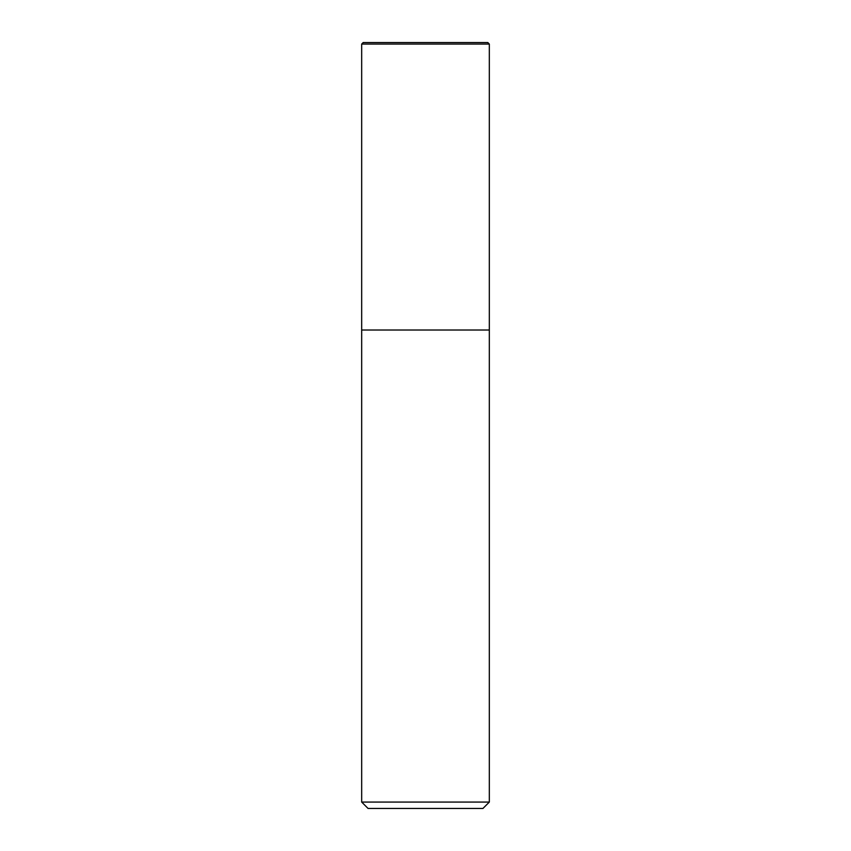 <?xml version="1.0" encoding="UTF-8"?>
<svg xmlns="http://www.w3.org/2000/svg" width="851" height="851" viewBox="0 0 851 851"><rect width="100%" height="100%" fill="white"/><g stroke="black" fill="none" stroke-linecap="round" stroke-linejoin="round"><path stroke-width="1.28" d="M361.675 802.067L368.058 808.45L482.942 808.45L489.325 802.067L361.675 802.067L361.675 330.018L489.325 330.018L489.325 44.061L487.814 42.55L363.186 42.55L361.675 44.061L361.675 330.018L489.325 330.018L489.325 802.067M361.675 44.061L489.325 44.061L487.814 42.55M489.325 330.018L489.325 44.061"/></g></svg>
